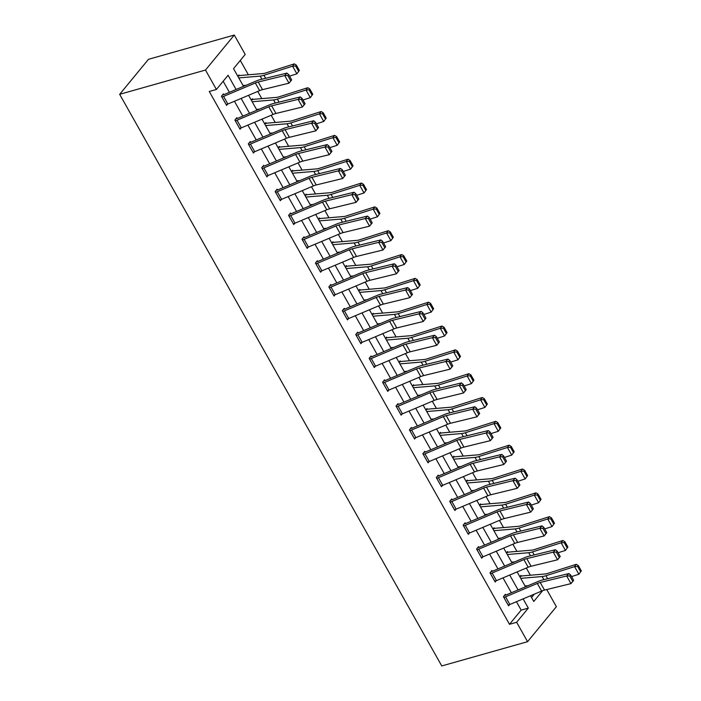 <?xml version="1.0" encoding="UTF-8"?>
<svg xmlns="http://www.w3.org/2000/svg" width="701" height="701" viewBox="0 0 701 701"><rect width="100%" height="100%" fill="white"/><g stroke="black" fill="none" stroke-linecap="round" stroke-linejoin="round"><path stroke-width="1.05" d="M546.727 589.55L556.375 606.68L527.573 641.687L441.761 665.95L119.669 94.32L148.463 59.313L234.283 35.05L245.21 54.45L233.538 68.645L243.519 86.354M530.368 575.232L526.311 568.038M516.935 551.398L512.887 544.204M503.511 527.564L499.454 520.37M490.078 503.739L486.03 496.545M476.654 479.905L472.597 472.711M463.23 456.079L459.173 448.885M449.797 432.245L445.748 425.051M436.373 408.411L432.315 401.217M422.94 384.586L418.891 377.392M409.515 360.752L405.458 353.558M396.091 336.927L392.034 329.733M382.658 313.093L378.61 305.899M369.234 289.259L365.177 282.065M355.801 265.434L351.753 258.24M342.377 241.6L338.32 234.406M328.944 217.766L324.896 210.58M315.52 193.94L311.463 186.746M302.096 170.106L298.039 162.912M288.663 146.281L284.615 139.087M275.239 122.447L271.182 115.253M261.806 98.613L257.758 91.419M248.382 74.788L240.294 60.435M531.542 597.515L534.293 594.168M237.849 76.295L238.962 74.946L239.391 75.708M251.273 100.129L252.386 98.771L252.816 99.533M264.706 123.954L265.819 122.605L266.249 123.367M278.131 147.788L279.243 146.43L279.673 147.201M291.555 171.614L292.668 170.264L293.106 171.026M304.988 195.448L306.1 194.098L306.53 194.86M318.412 219.282L319.525 217.923L319.954 218.686M331.845 243.107L332.957 241.757L333.387 242.52M345.269 266.941L346.382 265.583L346.811 266.354A6.449 1.972 150.6 0 1 348.248 266.065L370.522 264.189A9.209 2.822 -29.4 0 0 373.055 263.637L401.691 254.533L403.758 255.751L403.084 256.662L406.098 262.016L406.773 261.096L403.758 255.751M358.702 290.766L359.806 289.417L360.244 290.179M372.126 314.6L373.239 313.251L373.668 314.013A6.449 1.972 150.6 0 1 375.105 313.733L397.379 311.849A9.209 2.822 -29.4 0 0 399.912 311.305L428.548 302.192L430.616 303.41L429.941 304.33L432.955 309.676L433.63 308.755L430.616 303.41M385.55 338.434L386.663 337.076L387.092 337.838M398.983 362.259L400.096 360.91L400.525 361.672A6.449 1.972 150.6 0 1 401.953 361.392L424.236 359.517A9.209 2.822 -29.4 0 0 426.769 358.965L455.405 349.852L457.473 351.07L456.798 351.99L459.812 357.335L460.487 356.423L457.473 351.07M412.407 386.093L413.52 384.735L413.949 385.506M425.84 409.919L426.953 408.569L427.382 409.331A6.449 1.972 150.6 0 1 428.81 409.051L451.093 407.176A9.209 2.822 -29.4 0 0 453.626 406.624L482.262 397.52L484.33 398.738L483.655 399.649L486.669 404.994L487.344 404.083L484.33 398.738M439.264 433.753L440.377 432.403L440.806 433.165M452.688 457.587L453.801 456.228L454.239 456.991A6.449 1.972 150.6 0 1 455.668 456.71L477.951 454.835A9.209 2.822 -29.4 0 0 480.483 454.283L509.119 445.179L511.187 446.397L510.512 447.308L513.526 452.653L514.192 451.742L511.187 446.397M466.121 481.412L467.234 480.062L467.663 480.825M479.545 505.246L480.658 503.896L481.088 504.659M492.978 529.071L494.091 527.722L494.52 528.484M506.402 552.905L507.515 551.556L507.945 552.318A6.449 1.972 150.6 0 1 509.382 552.038L531.656 550.154A9.209 2.822 -29.4 0 0 534.188 549.61L562.824 540.497L564.892 541.715L564.217 542.635L567.232 547.98L567.906 547.06L564.892 541.715M519.835 576.739L520.948 575.381L521.378 576.143M236.097 89.483L228.088 75.27L216.407 89.456L209.257 91.481L509.496 624.311L521.167 610.115L516.427 601.703M511.388 592.757L503.003 577.869M497.955 568.923L489.57 554.044M484.531 545.089L476.145 530.21M471.098 521.264L462.713 506.376M457.674 497.43L449.288 482.551M444.25 473.604L435.864 458.717M430.817 449.77L422.431 434.892M417.393 425.936L409.007 411.058M403.96 402.111L395.574 387.224M390.536 378.277L382.15 363.398M377.103 354.443L368.726 339.564M363.679 330.618L355.293 315.739M350.255 306.784L341.869 291.905M336.822 282.959L328.436 268.071M323.398 259.125L315.012 244.246M309.965 235.291L301.579 220.412M296.541 211.465L288.155 196.587M283.116 187.631L274.731 172.753M269.683 163.806L261.298 148.919M256.259 139.972L247.874 125.093M242.826 116.138L234.441 101.259M229.402 92.313L223.163 81.246M221.875 96.992L221.902 96.992A6.449 1.972 -29.4 0 0 223.575 96.396L255.33 82.99A9.209 2.822 150.6 0 1 258.222 82.008L284.685 75.542L286.884 73.106L260.421 79.581A13.81 4.232 -29.4 0 0 256.084 81.053L224.329 94.451A1.84 0.561 150.6 0 1 223.847 94.626L223.391 93.864L221.446 96.23L226.607 105.395L227.659 104.125M237.253 118.46L236.815 117.698L234.87 120.064L240.04 129.229L241.091 127.95M248.732 144.66L248.759 144.651A6.449 1.972 -29.4 0 0 250.423 144.055L282.188 130.649A9.209 2.822 150.6 0 1 285.079 129.667L311.542 123.201L313.741 120.765L287.279 127.24A13.81 4.232 -29.4 0 0 282.941 128.712L251.186 142.11A1.84 0.561 150.6 0 1 250.704 142.285L250.248 141.532L248.303 143.889L253.464 153.055L254.516 151.784M264.102 166.119L263.672 165.357L261.727 167.723L266.897 176.889L267.94 175.609M277.535 189.953L277.105 189.191L275.16 191.557L280.321 200.723L281.373 199.443M290.959 213.779L290.529 213.016L288.584 215.382L293.745 224.548L294.797 223.277M302.446 239.979L302.473 239.97A6.449 1.972 -29.4 0 0 304.138 239.374L335.902 225.976A9.209 2.822 150.6 0 1 338.785 224.995L365.256 218.519L367.455 216.092L340.984 222.559A13.81 4.232 -29.4 0 0 336.655 224.031L304.891 237.437A1.84 0.561 150.6 0 1 304.418 237.604L303.962 236.85L302.008 239.216L307.178 248.382L308.23 247.102M317.816 261.447L317.387 260.684L315.441 263.05L320.602 272.216L321.654 270.936M329.295 287.638L329.33 287.629A6.449 1.972 -29.4 0 0 330.995 287.042L362.759 273.635A9.209 2.822 150.6 0 1 365.642 272.654L392.104 266.187L394.304 263.751L367.841 270.218A13.81 4.232 -29.4 0 0 363.512 271.699L331.748 285.097A1.84 0.561 150.6 0 1 331.275 285.263L330.811 284.51L328.865 286.875L334.035 296.041L335.087 294.762M344.673 309.106L344.244 308.344L342.298 310.709L347.459 319.875L348.511 318.596M358.097 332.94L357.668 332.169L355.722 334.535L360.892 343.7L361.935 342.43M371.53 356.765L371.101 356.003L369.155 358.369L374.316 367.534L375.368 366.255M384.954 380.599L384.525 379.837L382.58 382.203L387.741 391.368L388.792 390.089M398.387 404.424L397.949 403.662L396.004 406.028L401.174 415.194L402.225 413.914M411.811 428.258L411.382 427.496L409.437 429.862L414.598 439.028L415.649 437.748M425.235 452.092L424.806 451.321L422.861 453.687L428.031 462.853L429.073 461.582M438.668 475.918L438.239 475.155L436.294 477.521L441.455 486.687L442.506 485.407M452.092 499.752L451.663 498.989L449.718 501.355L454.879 510.521L455.93 509.241M465.525 523.577L465.096 522.815L463.142 525.18L468.312 534.346L469.363 533.067M477.004 549.777L477.03 549.768A6.449 1.972 -29.4 0 0 478.704 549.172L510.459 535.774A9.209 2.822 150.6 0 1 513.351 534.793L539.814 528.317L542.013 525.89L515.55 532.357A13.81 4.232 -29.4 0 0 511.213 533.829L479.458 547.236A1.84 0.561 150.6 0 1 478.976 547.402L478.52 546.649L476.575 549.014L481.736 558.18L482.787 556.901M492.382 571.245L491.944 570.474L489.999 572.84L495.169 582.005L496.22 580.735M503.861 597.436L503.888 597.427A6.449 1.972 -29.4 0 0 505.552 596.831L537.317 583.434A9.209 2.822 150.6 0 1 540.208 582.452L566.671 575.977L568.87 573.549L542.408 580.016A13.81 4.232 -29.4 0 0 538.07 581.488L506.315 594.895A1.84 0.561 150.6 0 1 505.833 595.061L505.377 594.308L503.432 596.674L508.593 605.839L509.645 604.56M527.573 641.687L516.646 622.286L528.317 608.091L523.13 598.873M509.496 624.311L516.646 622.286M216.407 89.456L205.481 70.056L119.669 94.32M530.543 595.745L533.768 601.467L542.662 590.663M248.557 95.301L256.943 110.188M261.99 119.135L270.376 134.014M275.414 142.969L283.8 157.848M288.838 166.794L297.224 181.682M302.271 190.628L310.657 205.507M315.695 214.453L324.081 229.341M329.128 238.287L337.514 253.166M342.552 262.121L350.938 277M355.985 285.947L364.371 300.834M369.409 309.781L377.795 324.659M382.834 333.606L391.219 348.493M396.267 357.44L404.652 372.319M409.691 381.274L418.076 396.153M423.124 405.099L431.509 419.987M436.548 428.933L444.933 443.812M449.972 452.758L458.358 467.646M463.405 476.592L471.791 491.471M476.829 500.426L485.215 515.305M490.262 524.252L498.648 539.139M503.686 548.086L512.072 562.964M517.119 571.911L525.505 586.798M234.283 35.05L205.481 70.056M518.083 589.927L509.697 575.048M504.659 566.093L496.273 551.214M491.226 542.267L482.84 527.38M477.802 518.433L469.416 503.555M464.369 494.608L455.983 479.721M450.945 470.774L442.559 455.895M437.52 446.94L429.135 432.061M424.087 423.115L415.702 408.227M410.663 399.281L402.278 384.402M397.23 375.456L388.845 360.568M383.806 351.622L375.421 336.743M370.373 327.788L361.988 312.909M356.949 303.962L348.563 289.075M343.525 280.128L335.139 265.25M330.092 256.303L321.706 241.416M316.668 232.469L308.282 217.59M303.235 208.635L294.849 193.756M289.811 184.81L281.425 169.922M276.387 160.976L268.001 146.097M262.954 137.142L254.568 122.263M249.53 113.317L241.144 98.438M521.167 610.115L528.317 608.091M223.847 94.626L222.445 95.021M291.66 79.896L288.987 83.174L284.685 75.542L287.769 75.515L290.784 80.869L291.66 79.896L288.654 74.543L287.769 75.515M226.178 104.633L226.204 104.624A6.449 1.972 -29.4 0 0 227.878 104.028L259.633 90.631A9.209 2.822 150.6 0 1 262.524 89.649L288.987 83.174L290.784 80.869M288.654 74.543L286.884 73.106M299.353 70.451L296.339 65.105L295.664 66.025L298.679 71.371L299.353 70.451L296.891 73.815L289.557 76.146M246.016 85.303L243.063 85.548M298.679 71.371L296.891 73.815L292.589 66.174L263.953 75.279A13.81 4.232 150.6 0 1 260.15 76.111L238.761 77.907M295.664 66.025L292.589 66.174L294.271 63.887L296.339 65.105M238.007 76.094L239.418 75.699A6.449 1.972 150.6 0 1 240.82 75.428L263.103 73.544A9.209 2.822 -29.4 0 0 265.635 73L294.271 63.887M239.611 128.467L235.334 120.817A6.449 1.972 -29.4 0 0 236.999 120.221L268.763 106.824A9.209 2.822 150.6 0 1 271.646 105.842L298.109 99.367L300.308 96.94L273.846 103.406A13.81 4.232 -29.4 0 0 269.517 104.878L237.753 118.285A1.84 0.561 150.6 0 1 237.28 118.451L235.869 118.855M305.093 103.722L302.42 107.008L298.109 99.367L301.202 99.349L304.216 104.694L305.093 103.722L302.078 98.377L301.202 99.349M239.637 128.458A6.449 1.972 -29.4 0 0 241.302 127.862L273.066 114.465A9.209 2.822 150.6 0 1 275.949 113.474L302.42 107.008L304.216 104.694M302.078 98.377L300.308 96.94M250.704 142.285L249.302 142.68M318.517 127.556L315.844 130.842L311.542 123.201L314.626 123.183L317.641 128.528L318.517 127.556L315.511 122.211L314.626 123.183M253.035 152.292L253.061 152.283A6.449 1.972 -29.4 0 0 254.735 151.696L286.49 138.29A9.209 2.822 150.6 0 1 289.382 137.308L315.844 130.842L317.641 128.528M315.511 122.211L313.741 120.765M312.777 94.284L309.763 88.939L309.088 89.851L312.103 95.196L312.777 94.284L310.315 97.641L302.981 99.98M259.449 109.128L256.487 109.382M312.103 95.196L310.315 97.641L306.013 90.008L277.377 99.113A13.81 4.232 150.6 0 1 273.583 99.936L252.185 101.741M309.088 89.851L306.013 90.008L307.695 87.721L309.763 88.939M251.44 99.928L252.851 99.524A6.449 1.972 150.6 0 1 254.253 99.253L276.527 97.378A9.209 2.822 -29.4 0 0 279.059 96.826L307.695 87.721M326.202 118.119L323.196 112.765L322.521 113.685L325.536 119.03L326.202 118.119L323.748 121.475L316.405 123.805M272.873 132.962L269.92 133.208M325.536 119.03L323.748 121.475L319.446 113.834L290.81 122.947A13.81 4.232 150.6 0 1 287.007 123.77L265.618 125.575M322.521 113.685L319.446 113.834L321.128 111.547L323.196 112.765M264.864 123.753L266.275 123.358A6.449 1.972 150.6 0 1 267.677 123.087L289.96 121.212A9.209 2.822 -29.4 0 0 292.492 120.66L321.128 111.547M262.156 168.485L262.192 168.477A6.449 1.972 -29.4 0 0 263.856 167.889L295.612 154.483A9.209 2.822 150.6 0 1 298.503 153.501L324.966 147.035L327.165 144.599L300.703 151.066A13.81 4.232 -29.4 0 0 296.374 152.546L264.61 165.944A1.84 0.561 150.6 0 1 264.137 166.111L262.726 166.514M331.95 151.381L329.268 154.667L324.966 147.035L328.059 147.008L331.065 152.354L331.95 151.381L328.935 146.036L328.059 147.008M266.459 176.126L266.494 176.117A6.449 1.972 -29.4 0 0 268.159 175.522L299.923 162.124A9.209 2.822 150.6 0 1 302.806 161.142L329.268 154.667L331.065 152.354M328.935 146.036L327.165 144.599M275.589 192.319L275.616 192.311A6.449 1.972 -29.4 0 0 277.281 191.715L309.045 178.317A9.209 2.822 150.6 0 1 311.927 177.335L338.399 170.86L340.598 168.433L314.127 174.899A13.81 4.232 -29.4 0 0 309.798 176.372L278.034 189.778A1.84 0.561 150.6 0 1 277.561 189.945L276.15 190.339M345.374 175.215L342.701 178.501L338.399 170.86L341.483 170.842L344.498 176.188L345.374 175.215L342.36 169.87L341.483 170.842M279.892 199.96L279.918 199.951A6.449 1.972 -29.4 0 0 281.583 199.356L313.347 185.949A9.209 2.822 150.6 0 1 316.239 184.968L342.701 178.501L344.498 176.188M342.36 169.87L340.598 168.433M293.316 223.785L289.04 216.145A6.449 1.972 -29.4 0 0 290.713 215.549L322.469 202.142A9.209 2.822 150.6 0 1 325.36 201.161L351.823 194.694L354.023 192.258L327.56 198.733A13.81 4.232 -29.4 0 0 323.222 200.206L291.467 213.603A1.84 0.561 150.6 0 1 290.994 213.779L289.583 214.173M358.807 199.049L356.126 202.326L351.823 194.694L354.908 194.668L357.922 200.022L358.807 199.049L355.793 193.695L354.908 194.668M293.351 223.777A6.449 1.972 -29.4 0 0 295.016 223.181L326.771 209.783A9.209 2.822 150.6 0 1 329.663 208.802L356.126 202.326L357.922 200.022M355.793 193.695L354.023 192.258M339.635 141.944L336.62 136.599L335.945 137.51L338.96 142.864L339.635 141.944L337.172 145.309L329.838 147.639M286.306 156.787L283.344 157.042M338.96 142.864L337.172 145.309L332.87 137.668L304.234 146.772A13.81 4.232 150.6 0 1 300.44 147.596L279.042 149.401M335.945 137.51L332.87 137.668L334.552 135.381L336.62 136.599M278.297 147.587L279.699 147.192A6.449 1.972 150.6 0 1 281.11 146.912L303.384 145.037A9.209 2.822 -29.4 0 0 305.916 144.485L334.552 135.381M353.059 165.778L350.053 160.433L349.378 161.344L352.384 166.689L353.059 165.778L350.605 169.134L343.262 171.465M299.73 180.621L296.777 180.867M352.384 166.689L350.605 169.134L346.294 161.502L317.667 170.606A13.81 4.232 150.6 0 1 313.864 171.43L292.466 173.235M349.378 161.344L346.294 161.502L347.976 159.215L350.053 160.433M291.721 171.421L293.132 171.018A6.449 1.972 150.6 0 1 294.534 170.746L316.817 168.871A9.209 2.822 -29.4 0 0 319.349 168.319L347.976 159.215M366.492 189.603L363.477 184.258L362.803 185.178L365.817 190.523L366.492 189.603L364.029 192.968L356.695 195.299M313.154 204.455L310.201 204.701M365.817 190.523L364.029 192.968L359.727 185.327L331.091 194.431A13.81 4.232 150.6 0 1 327.297 195.264L305.899 197.06M362.803 185.178L359.727 185.327L361.409 183.04L363.477 184.258M305.145 195.246L306.556 194.852A6.449 1.972 150.6 0 1 307.958 194.58L330.241 192.696A9.209 2.822 -29.4 0 0 332.773 192.153L361.409 183.04M304.418 237.604L303.007 238.007M372.231 222.874L369.558 226.16L365.256 218.519L368.34 218.502L371.355 223.847L372.231 222.874L369.217 217.529L368.34 218.502M306.749 247.619L306.775 247.611A6.449 1.972 -29.4 0 0 308.44 247.015L340.204 233.617A9.209 2.822 150.6 0 1 343.087 232.627L369.558 226.16L371.355 223.847M369.217 217.529L367.455 216.092M379.916 213.437L376.901 208.092L376.235 209.003L379.241 214.348L379.916 213.437L377.453 216.793L370.119 219.133M326.587 228.281L323.625 228.535M379.241 214.348L377.453 216.793L373.151 209.161L344.515 218.265A13.81 4.232 150.6 0 1 340.721 219.089L319.323 220.894M376.235 209.003L373.151 209.161L374.833 206.874L376.901 208.092M318.578 219.08L319.989 218.677A6.449 1.972 150.6 0 1 321.391 218.405L343.674 216.53A9.209 2.822 -29.4 0 0 346.206 215.978L374.833 206.874M320.173 271.445L315.897 263.804A6.449 1.972 -29.4 0 0 317.571 263.208L349.326 249.801A9.209 2.822 150.6 0 1 352.217 248.82L378.68 242.353L380.88 239.917L354.417 246.393A13.81 4.232 -29.4 0 0 350.079 247.865L318.324 261.263A1.84 0.561 150.6 0 1 317.842 261.438L316.44 261.832M385.655 246.708L382.983 249.994L378.68 242.353L381.765 242.336L384.779 247.681L385.655 246.708L382.65 241.363L381.765 242.336M320.199 271.436A6.449 1.972 -29.4 0 0 321.873 270.849L353.628 257.442A9.209 2.822 150.6 0 1 356.52 256.461L382.983 249.994L384.779 247.681M382.65 241.363L380.88 239.917M393.349 237.271L390.334 231.917L389.66 232.837L392.674 238.182L393.349 237.271L390.886 240.627L383.552 242.958M340.011 252.115L337.058 252.36M392.674 238.182L390.886 240.627L386.584 232.986L357.948 242.099A13.81 4.232 150.6 0 1 354.145 242.923L332.756 244.728M389.66 232.837L386.584 232.986L388.266 230.699L390.334 231.917M332.002 242.914L333.413 242.511A6.449 1.972 150.6 0 1 334.815 242.239L357.098 240.364A9.209 2.822 -29.4 0 0 359.631 239.812L388.266 230.699M331.275 285.263L329.864 285.666M399.088 270.533L396.415 273.819L392.104 266.187L395.198 266.161L398.203 271.506L399.088 270.533L396.074 265.188L395.198 266.161M333.606 295.279L333.632 295.27A6.449 1.972 -29.4 0 0 335.297 294.674L367.061 281.276A9.209 2.822 150.6 0 1 369.944 280.295L396.415 273.819L398.203 271.506M396.074 265.188L394.304 263.751M406.773 261.096L404.311 264.461L396.976 266.792M353.444 275.94L350.482 276.194M406.098 262.016L404.311 264.461L400.008 256.82L371.372 265.924A13.81 4.232 150.6 0 1 367.578 266.757L346.18 268.553M403.084 256.662L400.008 256.82L401.691 254.533M345.435 266.739L346.837 266.345M347.03 319.113L342.754 311.463A6.449 1.972 -29.4 0 0 344.419 310.867L376.183 297.469A9.209 2.822 150.6 0 1 379.075 296.488L405.537 290.012L407.737 287.585L381.265 294.052A13.81 4.232 -29.4 0 0 376.936 295.524L345.181 308.931A1.84 0.561 150.6 0 1 344.699 309.097L343.288 309.491M412.512 294.367L409.84 297.653L405.537 290.012L408.622 289.995L411.636 295.34L412.512 294.367L409.498 289.022L408.622 289.995M347.056 319.104A6.449 1.972 -29.4 0 0 348.73 318.508L380.485 305.101A9.209 2.822 150.6 0 1 383.377 304.12L409.84 297.653L411.636 295.34M409.498 289.022L407.737 287.585M420.197 284.93L417.191 279.585L416.517 280.496L419.531 285.842L420.197 284.93L417.743 288.286L410.4 290.626M366.868 299.774L363.915 300.019M419.531 285.842L417.743 288.286L413.441 280.654L384.805 289.758A13.81 4.232 150.6 0 1 381.002 290.582L359.604 292.387M416.517 280.496L413.441 280.654L415.123 278.367L417.191 279.585M358.859 290.573L360.27 290.17A6.449 1.972 150.6 0 1 361.672 289.899L383.955 288.023A9.209 2.822 -29.4 0 0 386.488 287.471L415.123 278.367M356.152 335.297L356.187 335.297A6.449 1.972 -29.4 0 0 357.852 334.701L389.607 321.295A9.209 2.822 150.6 0 1 392.499 320.313L418.961 313.846L421.161 311.41L394.698 317.886A13.81 4.232 -29.4 0 0 390.369 319.358L358.605 332.756A1.84 0.561 150.6 0 1 358.132 332.931L356.721 333.325M425.945 318.201L423.264 321.479L418.961 313.846L422.046 313.829L425.06 319.174L425.945 318.201L422.931 312.848L422.046 313.829M360.454 342.938L360.489 342.929A6.449 1.972 -29.4 0 0 362.154 342.333L393.918 328.935A9.209 2.822 150.6 0 1 396.801 327.954L423.264 321.479L425.06 319.174M422.931 312.848L421.161 311.41M433.63 308.755L431.168 312.12L423.833 314.451M380.292 323.608L377.34 323.853M432.955 309.676L431.168 312.12L426.865 304.479L398.229 313.592A13.81 4.232 150.6 0 1 394.435 314.416L373.037 316.212M429.941 304.33L426.865 304.479L428.548 302.192M372.292 314.399L373.694 314.004M371.276 358.526L375.578 366.167A6.449 1.972 -29.4 0 1 373.913 366.763L369.611 359.122A6.449 1.972 -29.4 0 0 371.276 358.526L403.04 345.129A9.209 2.822 150.6 0 1 405.923 344.147L432.394 337.672L434.594 335.244L408.122 341.711A13.81 4.232 -29.4 0 0 403.794 343.183L372.029 356.59A1.84 0.561 150.6 0 1 371.556 356.756L370.146 357.16M439.369 342.027L436.697 345.313L432.394 337.672L435.479 337.654L438.493 342.999L439.369 342.027L436.355 336.682L435.479 337.654M375.578 366.167L407.342 352.769A9.209 2.822 150.6 0 1 410.234 351.788L436.697 345.313L438.493 342.999M436.355 336.682L434.594 335.244M447.054 332.589L444.04 327.244L443.374 328.156L446.379 333.501L447.054 332.589L444.6 335.945L437.258 338.285M393.725 347.433L390.764 347.687M446.379 333.501L444.6 335.945L440.289 328.313L411.662 337.418A13.81 4.232 150.6 0 1 407.859 338.241L386.461 340.046M443.374 328.156L440.289 328.313L441.972 326.026L444.04 327.244M385.716 338.233L387.127 337.838A6.449 1.972 150.6 0 1 388.529 337.558L410.812 335.683A9.209 2.822 -29.4 0 0 413.345 335.131L441.972 326.026M383.009 382.965L383.035 382.956A6.449 1.972 -29.4 0 0 384.709 382.36L416.464 368.963A9.209 2.822 150.6 0 1 419.356 367.972L445.818 361.506L448.018 359.07L421.555 365.545A13.81 4.232 -29.4 0 0 417.218 367.017L385.462 380.415A1.84 0.561 150.6 0 1 384.98 380.59L383.578 380.985M452.802 365.861L450.121 369.147L445.818 361.506L448.903 361.488L451.917 366.833L452.802 365.861L449.788 360.516L448.903 361.488M387.311 390.597L387.346 390.588A6.449 1.972 -29.4 0 0 389.011 390.001L420.766 376.595A9.209 2.822 150.6 0 1 423.658 375.613L450.121 369.147L451.917 366.833M449.788 360.516L448.018 359.07M460.487 356.423L458.025 359.779L450.69 362.11M407.15 371.267L404.197 371.512M459.812 357.335L458.025 359.779L453.722 352.139L425.086 361.252A13.81 4.232 150.6 0 1 421.283 362.075L399.894 363.88M456.798 351.99L453.722 352.139L455.405 349.852M399.141 362.066L400.551 361.663M398.133 406.194L402.435 413.827A6.449 1.972 -29.4 0 1 400.77 414.422L396.468 406.782A6.449 1.972 -29.4 0 0 398.133 406.194L429.897 392.788A9.209 2.822 150.6 0 1 432.78 391.806L459.243 385.34L461.442 382.904L434.979 389.37A13.81 4.232 -29.4 0 0 430.651 390.851L398.887 404.249A1.84 0.561 150.6 0 1 398.413 404.416L397.003 404.819M466.226 389.686L463.554 392.972L459.243 385.34L462.336 385.313L465.35 390.667L466.226 389.686L463.212 384.341L462.336 385.313M402.435 413.827L434.199 400.429A9.209 2.822 150.6 0 1 437.082 399.447L463.554 392.972L465.35 390.667M463.212 384.341L461.442 382.904M473.911 380.249L470.897 374.904L470.222 375.815L473.236 381.169L473.911 380.249L471.449 383.613L464.115 385.944M420.582 395.092L417.621 395.346M473.236 381.169L471.449 383.613L467.146 375.973L438.511 385.077A13.81 4.232 150.6 0 1 434.716 385.909L413.318 387.706M470.222 375.815L467.146 375.973L468.829 373.686L470.897 374.904M412.574 385.892L413.984 385.497A6.449 1.972 150.6 0 1 415.386 385.217L437.661 383.342A9.209 2.822 -29.4 0 0 440.193 382.79L468.829 373.686M409.866 430.624L409.892 430.616A6.449 1.972 -29.4 0 0 411.557 430.02L443.321 416.622A9.209 2.822 150.6 0 1 446.213 415.64L472.676 409.165L474.875 406.738L448.412 413.204A13.81 4.232 -29.4 0 0 444.075 414.677L412.319 428.083A1.84 0.561 150.6 0 1 411.837 428.25L410.435 428.644M479.65 413.52L476.978 416.806L472.676 409.165L475.76 409.147L478.774 414.493L479.65 413.52L476.645 408.175L475.76 409.147M414.168 438.265L414.195 438.256A6.449 1.972 -29.4 0 0 415.868 437.661L447.624 424.254A9.209 2.822 150.6 0 1 450.515 423.273L476.978 416.806L478.774 414.493M476.645 408.175L474.875 406.738M487.344 404.083L484.882 407.439L477.539 409.778M434.007 418.926L431.054 419.18M486.669 404.994L484.882 407.439L480.579 399.807L451.943 408.911A13.81 4.232 150.6 0 1 448.141 409.735L426.751 411.54M483.655 399.649L480.579 399.807L482.262 397.52M425.998 409.726L427.408 409.323M423.29 454.458L423.325 454.45A6.449 1.972 -29.4 0 0 424.99 453.854L456.754 440.447A9.209 2.822 150.6 0 1 459.637 439.466L486.1 432.999L488.299 430.563L461.836 437.038A13.81 4.232 -29.4 0 0 457.508 438.511L425.744 451.908A1.84 0.561 150.6 0 1 425.27 452.084L423.86 452.478M493.083 437.354L490.402 440.631L486.1 432.999L489.193 432.981L492.198 438.327L493.083 437.354L490.069 432.009L489.193 432.981M423.325 454.45L427.628 462.082A6.449 1.972 -29.4 0 0 429.292 461.486L461.056 448.088A9.209 2.822 150.6 0 1 463.939 447.107L490.402 440.631L492.198 438.327M490.069 432.009L488.299 430.563M500.768 427.908L497.754 422.563L497.079 423.483L500.093 428.828L500.768 427.908L498.306 431.273L490.972 433.604M447.44 442.76L444.478 443.006M500.093 428.828L498.306 431.273L494.003 423.632L465.368 432.745A13.81 4.232 150.6 0 1 461.573 433.568L440.175 435.365M497.079 423.483L494.003 423.632L495.686 421.345L497.754 422.563M439.431 433.551L440.833 433.157A6.449 1.972 150.6 0 1 442.243 432.885L464.518 431.001A9.209 2.822 -29.4 0 0 467.05 430.458L495.686 421.345M436.723 478.284L436.749 478.275A6.449 1.972 -29.4 0 0 438.414 477.679L470.178 464.281A9.209 2.822 150.6 0 1 473.061 463.3L499.533 456.824L501.732 454.397L475.26 460.864A13.81 4.232 -29.4 0 0 470.932 462.336L439.168 475.742A1.84 0.561 150.6 0 1 438.695 475.909L437.284 476.312M506.508 461.179L503.835 464.465L499.533 456.824L502.617 456.807L505.631 462.152L506.508 461.179L503.493 455.834L502.617 456.807M441.025 485.924L441.052 485.916A6.449 1.972 -29.4 0 0 442.717 485.32L474.481 471.922A9.209 2.822 150.6 0 1 477.372 470.941L503.835 464.465L505.631 462.152M503.493 455.834L501.732 454.397M514.192 451.742L511.739 455.098L504.396 457.438M460.864 466.586L457.911 466.84M513.526 452.653L511.739 455.098L507.428 447.466L478.801 456.57A13.81 4.232 150.6 0 1 474.998 457.394L453.6 459.199M510.512 447.308L507.428 447.466L509.119 445.179M452.855 457.385L454.266 456.991M450.147 502.118L450.173 502.109A6.449 1.972 -29.4 0 0 451.847 501.513L483.602 488.115A9.209 2.822 150.6 0 1 486.494 487.125L512.957 480.658L515.156 478.222L488.693 484.698A13.81 4.232 -29.4 0 0 484.365 486.17L452.601 499.568A1.84 0.561 150.6 0 1 452.127 499.743L450.717 500.137M519.94 485.013L517.259 488.299L512.957 480.658L516.041 480.641L519.055 485.986L519.94 485.013L516.926 479.668L516.041 480.641M450.173 502.109L454.485 509.741A6.449 1.972 -29.4 0 0 456.149 509.154L487.914 495.747A9.209 2.822 150.6 0 1 490.796 494.766L517.259 488.299L519.055 485.986M516.926 479.668L515.156 478.222M527.625 475.576L524.611 470.231L523.936 471.142L526.95 476.487L527.625 475.576L525.163 478.932L517.829 481.263M474.288 490.42L471.335 490.665M526.95 476.487L525.163 478.932L520.861 471.291L492.225 480.404A13.81 4.232 150.6 0 1 488.431 481.228L467.032 483.033M523.936 471.142L520.861 471.291L522.543 469.004L524.611 470.231M466.288 481.219L467.69 480.816A6.449 1.972 150.6 0 1 469.1 480.544L491.375 478.669A9.209 2.822 -29.4 0 0 493.907 478.117L522.543 469.004M463.58 525.943L463.606 525.934A6.449 1.972 -29.4 0 0 465.271 525.347L497.035 511.94A9.209 2.822 150.6 0 1 499.918 510.959L526.39 504.492L528.589 502.056L502.118 508.532A13.81 4.232 -29.4 0 0 497.789 510.004L466.025 523.402A1.84 0.561 150.6 0 1 465.552 523.568L464.141 523.971M533.365 508.847L530.692 512.124L526.39 504.492L529.474 504.466L532.488 509.82L533.365 508.847L530.35 503.493L529.474 504.466M467.882 533.584L467.909 533.575A6.449 1.972 -29.4 0 0 469.574 532.979L501.338 519.581A9.209 2.822 150.6 0 1 504.221 518.6L530.692 512.124L532.488 509.82M530.35 503.493L528.589 502.056M541.049 499.401L538.035 494.056L537.369 494.967L540.375 500.321L541.049 499.401L538.587 502.766L531.253 505.097M487.721 514.254L484.759 514.499M540.375 500.321L538.587 502.766L534.285 495.125L505.649 504.229A13.81 4.232 150.6 0 1 501.855 505.062L480.457 506.858M537.369 494.967L534.285 495.125L535.967 492.838L538.035 494.056M479.712 505.044L481.123 504.65A6.449 1.972 150.6 0 1 482.525 504.37L504.808 502.494A9.209 2.822 -29.4 0 0 507.34 501.942L535.967 492.838M478.976 547.402L477.574 547.796M546.789 532.672L544.116 535.958L539.814 528.317L542.898 528.3L545.913 533.645L546.789 532.672L543.783 527.327L542.898 528.3M477.03 549.768L481.333 557.409A6.449 1.972 -29.4 0 0 483.007 556.813L514.762 543.406A9.209 2.822 150.6 0 1 517.653 542.425L544.116 535.958L545.913 533.645M543.783 527.327L542.013 525.89M554.482 523.235L551.468 517.89L550.793 518.801L553.808 524.146L554.482 523.235L552.02 526.591L544.686 528.931M501.145 538.079L498.192 538.333M553.808 524.146L552.02 526.591L547.718 518.959L519.082 528.063A13.81 4.232 150.6 0 1 515.279 528.887L493.89 530.692M550.793 518.801L547.718 518.959L549.4 516.672L551.468 517.89M493.136 528.878L494.547 528.475A6.449 1.972 150.6 0 1 495.949 528.203L518.232 526.328A9.209 2.822 -29.4 0 0 520.764 525.776L549.4 516.672M490.428 573.611L490.463 573.602A6.449 1.972 -29.4 0 0 492.128 573.006L523.892 559.6A9.209 2.822 150.6 0 1 526.775 558.618L553.238 552.151L555.437 549.715L528.975 556.191A13.81 4.232 -29.4 0 0 524.646 557.663L492.882 571.061A1.84 0.561 150.6 0 1 492.409 571.236L490.998 571.63M560.222 556.506L557.549 559.784L553.238 552.151L556.331 552.134L559.337 557.479L560.222 556.506L557.207 551.161L556.331 552.134M494.74 581.243L494.766 581.234A6.449 1.972 -29.4 0 0 496.431 580.647L528.195 567.24A9.209 2.822 150.6 0 1 531.078 566.259L557.549 559.784L559.337 557.479M557.207 551.161L555.437 549.715M567.906 547.06L565.444 550.425L558.11 552.756M514.578 561.913L511.616 562.158M567.232 547.98L565.444 550.425L561.142 542.784L532.506 551.897A13.81 4.232 150.6 0 1 528.712 552.721L507.314 554.517M564.217 542.635L561.142 542.784L562.824 540.497M506.569 552.703L507.971 552.309M505.833 595.061L504.431 595.464M573.646 580.332L570.973 583.618L566.671 575.977L569.755 575.959L572.77 581.304L573.646 580.332L570.632 574.986L569.755 575.959M508.164 605.077L508.19 605.068A6.449 1.972 -29.4 0 0 509.864 604.472L541.619 591.074A9.209 2.822 150.6 0 1 544.511 590.093L570.973 583.618L572.77 581.304M570.632 574.986L568.87 573.549M581.331 570.894L578.325 565.549L577.65 566.461L580.665 571.806L581.331 570.894L578.877 574.25L571.534 576.59M528.002 585.738L525.049 585.992M580.665 571.806L578.877 574.25L574.575 566.618L545.939 575.723A13.81 4.232 150.6 0 1 542.136 576.546L520.747 578.351M577.65 566.461L574.575 566.618L576.257 564.331L578.325 565.549M519.993 576.537L521.404 576.143A6.449 1.972 150.6 0 1 522.806 575.863L545.089 573.988A9.209 2.822 -29.4 0 0 547.621 573.436L576.257 564.331M221.902 96.992L226.204 104.624M255.33 82.99L259.633 90.631M258.222 82.008L262.524 89.649M223.575 96.396L227.878 104.028M265.653 78.302L263.953 75.279M261.902 79.213L260.15 76.111M268.763 106.824L273.066 114.465M271.646 105.842L275.949 113.474M236.999 120.221L241.302 127.862M248.759 144.651L253.061 152.283M282.188 130.649L286.49 138.29M285.079 129.667L289.382 137.308M250.423 144.055L254.735 151.696M279.077 102.127L277.377 99.113M275.335 103.047L273.583 99.936M292.51 125.961L290.81 122.947M288.759 126.872L287.007 123.77M262.192 168.477L266.494 176.117M295.612 154.483L299.923 162.124M298.503 153.501L302.806 161.142M263.856 167.889L268.159 175.522M275.616 192.311L279.918 199.951M309.045 178.317L313.347 185.949M311.927 177.335L316.239 184.968M277.281 191.715L281.583 199.356M322.469 202.142L326.771 209.783M325.36 201.161L329.663 208.802M290.713 215.549L295.016 223.181M305.934 149.786L304.234 146.772M302.184 150.706L300.44 147.596M319.367 173.62L317.667 170.606M315.616 174.54L313.864 171.43M332.791 197.454L331.091 194.431M329.041 198.365L327.297 195.264M302.473 239.97L306.775 247.611M335.902 225.976L340.204 233.617M338.785 224.995L343.087 232.627M304.138 239.374L308.44 247.015M346.215 221.279L344.515 218.265M342.474 222.199L340.721 219.089M349.326 249.801L353.628 257.442M352.217 248.82L356.52 256.461M317.571 263.208L321.873 270.849M359.648 245.113L357.948 242.099M355.898 246.025L354.145 242.923M329.33 287.629L333.632 295.27M362.759 273.635L367.061 281.276M365.642 272.654L369.944 280.295M330.995 287.042L335.297 294.674M373.072 268.939L371.372 265.924M369.331 269.859L367.578 266.757M376.183 297.469L380.485 305.101M379.075 296.488L383.377 304.12M344.419 310.867L348.73 318.508M386.505 292.773L384.805 289.758M382.755 293.693L381.002 290.582M356.187 335.297L360.489 342.929M389.607 321.295L393.918 328.935M392.499 320.313L396.801 327.954M357.852 334.701L362.154 342.333M399.929 316.607L398.229 313.592M396.179 317.518L394.435 314.416M403.04 345.129L407.342 352.769M405.923 344.147L410.234 351.788M413.353 340.432L411.662 337.418M409.612 341.352L407.859 338.241M383.035 382.956L387.346 390.588M416.464 368.963L420.766 376.595M419.356 367.972L423.658 375.613M384.709 382.36L389.011 390.001M426.786 364.266L425.086 361.252M423.036 365.177L421.283 362.075M429.897 392.788L434.199 400.429M432.78 391.806L437.082 399.447M440.21 388.091L438.511 385.077M436.469 389.011L434.716 385.909M409.892 430.616L414.195 438.256M443.321 416.622L447.624 424.254M446.213 415.64L450.515 423.273M411.557 430.02L415.868 437.661M453.643 411.925L451.943 408.911M449.893 412.845L448.141 409.735M456.754 440.447L461.056 448.088M459.637 439.466L463.939 447.107M424.99 453.854L429.292 461.486M467.068 435.759L465.368 432.745M463.317 436.67L461.573 433.568M436.749 478.275L441.052 485.916M470.178 464.281L474.481 471.922M473.061 463.3L477.372 470.941M438.414 477.679L442.717 485.32M480.5 459.584L478.801 456.57M476.75 460.504L474.998 457.394M483.602 488.115L487.914 495.747M486.494 487.125L490.796 494.766M451.847 501.513L456.149 509.154M493.925 483.418L492.225 480.404M490.174 484.33L488.431 481.228M463.606 525.934L467.909 533.575M497.035 511.94L501.338 519.581M499.918 510.959L504.221 518.6M465.271 525.347L469.574 532.979M507.349 507.244L505.649 504.229M503.607 508.164L501.855 505.062M510.459 535.774L514.762 543.406M513.351 534.793L517.653 542.425M478.704 549.172L483.007 556.813M520.782 531.078L519.082 528.063M517.031 531.998L515.279 528.887M490.463 573.602L494.766 581.234M523.892 559.6L528.195 567.24M526.775 558.618L531.078 566.259M492.128 573.006L496.431 580.647M534.206 554.912L532.506 551.897M530.464 555.823L528.712 552.721M503.888 597.427L508.19 605.068M537.317 583.434L541.619 591.074M540.208 582.452L544.511 590.093M505.552 596.831L509.864 604.472M547.639 578.737L545.939 575.723M543.888 579.657L542.136 576.546"/></g></svg>

